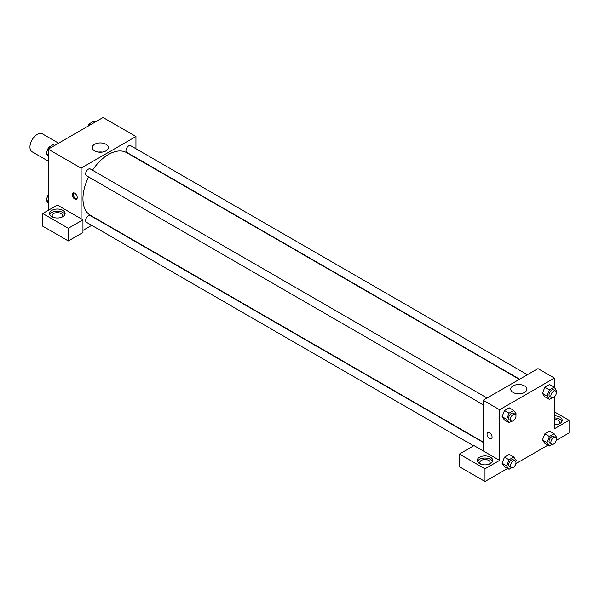 <?xml version="1.0" encoding="UTF-8"?>
<svg xmlns="http://www.w3.org/2000/svg" width="599" height="599" viewBox="0 0 599 599"><rect width="100%" height="100%" fill="white"/><g stroke="black" fill="none" stroke-linecap="round" stroke-linejoin="round"><path stroke-width="0.9" d="M58.56 143.183L42.432 133.869A10.34 5.968 120 0 0 34.465 136.639A10.34 5.968 120 0 0 29.95 147.04A10.34 5.968 120 0 0 32.091 151.772L48.227 161.086M48.227 210.346L48.227 149.151L103.05 117.501L135.943 136.49L135.943 148.724M106.001 144.284A8.049 4.642 180 0 1 108.352 147.571A8.049 4.642 180 0 1 100.31 152.213A8.049 4.642 180 0 1 92.261 147.571A8.049 4.642 180 0 1 97.225 143.273A8.049 4.642 180 0 1 106.001 144.284M81.12 218.785L57.362 205.068L42.739 213.514L68.323 228.286L82.947 219.84L81.12 218.785L81.12 168.139L48.227 149.151M81.12 168.139L135.943 136.49M102.257 152.079A8.049 4.642 0 0 0 98.356 152.079M74.725 199.003A3.557 2.052 60 0 1 72.404 195.873A3.557 2.052 60 0 1 72.943 193.028A3.557 2.052 60 0 1 76.5 195.079A3.557 2.052 60 0 1 76.5 199.182A3.557 2.052 60 0 1 74.725 199.003M73.467 192.863A3.557 2.052 -120 0 0 75.646 198.471A3.557 2.052 -120 0 0 76.897 198.808M51.881 210.346A7.75 4.478 180 0 1 60.327 209.373A7.75 4.478 180 0 1 65.119 213.514A7.75 4.478 180 0 1 57.362 217.991A7.75 4.478 180 0 1 49.612 213.514A7.75 4.478 180 0 1 51.881 210.346M64.894 214.569A7.75 4.478 0 0 0 59.458 211.312A7.75 4.478 0 0 0 51.881 212.458A7.75 4.478 0 0 0 49.829 214.569M52.982 217.205A5.166 2.988 180 0 1 52.195 215.625A5.166 2.988 180 0 1 55.385 212.862A5.166 2.988 180 0 1 61.016 213.514A5.166 2.988 180 0 1 62.528 215.625A5.166 2.988 180 0 1 61.742 217.205M42.739 213.514L42.739 226.175L68.323 240.94L82.947 232.502L82.947 219.84M68.323 228.286L68.323 240.94M91.714 225.329L82.947 230.39M483.161 442.376L90.292 215.558A3.879 2.239 120 0 0 87.304 216.598A3.879 2.239 120 0 0 85.612 220.499A3.879 2.239 120 0 0 86.421 222.274L473.652 445.843M527.39 374.727L130.642 145.669A3.879 2.239 120 0 0 127.654 146.71A3.879 2.239 120 0 0 125.962 150.611A3.879 2.239 120 0 0 126.771 152.386L519.633 379.204M487.039 398.021L90.292 168.963A3.879 2.239 120 0 0 87.304 170.004A3.879 2.239 120 0 0 85.612 173.905A3.879 2.239 120 0 0 86.421 175.679L483.161 404.737M88.607 176.945A36.18 20.89 120 0 0 82.947 198.741A36.18 20.89 120 0 0 90.442 215.303L483.161 442.04M519.34 379.369L126.621 152.633A36.18 20.89 120 0 0 92.486 170.228M483.161 450.905L474.019 445.626L459.403 454.072L484.988 468.837L499.603 460.399L483.161 450.905L483.161 400.259L537.984 368.61L554.427 378.104L554.427 387.575M459.403 454.072L459.403 466.726L484.988 481.499L507.593 468.448M515.851 463.686L547.943 445.154M556.201 440.385L569.05 432.965L569.05 420.303L554.427 428.749L554.427 396.86M554.427 419.435A5.166 2.988 180 0 1 558.088 420.303A5.166 2.988 180 0 1 559.601 422.415A5.166 2.988 180 0 1 558.815 424.002M561.967 421.359A7.75 4.478 0 0 0 554.427 417.937M554.427 415.833A7.75 4.478 180 0 1 562.184 420.303A7.75 4.478 180 0 1 554.427 424.781M480.608 464.09A5.166 2.988 180 0 1 479.821 462.51A5.166 2.988 180 0 1 484.988 459.523A5.166 2.988 180 0 1 490.154 462.51A5.166 2.988 180 0 1 489.368 464.09M492.52 461.455A7.75 4.478 0 0 0 487.084 458.198A7.75 4.478 0 0 0 479.507 459.343A7.75 4.478 0 0 0 477.455 461.455M479.507 457.232A7.75 4.478 180 0 1 487.953 456.266A7.75 4.478 180 0 1 492.737 460.399A7.75 4.478 180 0 1 484.988 464.876A7.75 4.478 180 0 1 477.231 460.399A7.75 4.478 180 0 1 479.507 457.232M484.988 468.837L484.988 481.499M554.427 411.865L569.05 420.303M549.388 436.491L544.82 433.856L549.568 431.108L544.82 433.856L542.447 439.973L544.82 443.35L542.447 439.973L547.014 442.609L549.388 436.491L554.135 433.751L556.508 437.128L556.097 438.191M552.076 397.841L549.388 399.391L544.82 396.755L542.439 393.386L544.82 387.261L549.568 384.521L544.82 387.261L549.388 389.897L554.135 387.156L556.508 390.533L556.097 391.604M511.726 421.142L509.038 422.692L504.47 420.049L502.089 416.679M509.038 422.692L506.664 419.315L509.038 413.19L504.47 410.555L509.217 407.814L504.47 410.555L502.097 416.672L504.47 420.049M511.726 467.729L509.038 469.279L506.664 465.902L509.038 459.785L504.47 457.149L509.217 454.409L504.47 457.149L502.097 463.267L504.47 466.643L502.089 463.274M499.603 460.399L499.603 409.753L554.427 378.104M524.484 385.898A8.049 4.642 180 0 1 526.843 389.178A8.049 4.642 180 0 1 518.794 393.828A8.049 4.642 180 0 1 510.745 389.178A8.049 4.642 180 0 1 515.717 384.887A8.049 4.642 180 0 1 524.484 385.898M499.603 409.753L483.161 400.259M520.748 393.685A8.049 4.642 0 0 0 516.847 393.685M487.781 432.523A3.557 2.052 -120 0 0 487.234 435.376A3.557 2.052 -120 0 0 489.555 438.505A3.557 2.052 60 0 1 487.234 435.376A3.557 2.052 60 0 1 487.781 432.53A3.557 2.052 60 0 1 491.33 434.582A3.557 2.052 60 0 1 491.33 438.685A3.557 2.052 60 0 1 489.555 438.505A3.557 2.052 -120 0 0 491.337 438.678M509.038 413.19L513.785 410.45L516.158 413.827L515.746 414.897M515.177 414.268L513.35 413.213A3.879 2.239 120 0 0 510.363 414.253A3.879 2.239 120 0 0 508.671 418.154A3.879 2.239 120 0 0 509.472 419.929L511.299 420.985A3.879 2.239 120 0 0 515.177 418.746A3.879 2.239 120 0 0 515.177 414.268A3.879 2.239 120 0 0 512.19 415.309A3.879 2.239 120 0 0 510.498 419.21A3.879 2.239 120 0 0 511.299 420.985M506.664 419.315L502.097 416.672M513.785 410.45L509.217 407.814M549.388 399.391L547.014 396.014L549.388 389.897M555.528 390.975L553.701 389.919A3.879 2.239 120 0 0 550.713 390.952A3.879 2.239 120 0 0 549.021 394.861A3.879 2.239 120 0 0 549.822 396.635L551.649 397.684A3.879 2.239 120 0 0 555.528 395.452A3.879 2.239 120 0 0 555.528 390.975A3.879 2.239 120 0 0 552.54 392.008A3.879 2.239 120 0 0 550.848 395.909A3.879 2.239 120 0 0 551.649 397.684M544.82 396.755L542.447 393.378L547.014 396.014M554.135 387.156L549.568 384.521M509.038 459.785L513.785 457.044L516.158 460.421L515.746 461.492M515.177 460.863L513.35 459.807A3.879 2.239 120 0 0 510.363 460.848A3.879 2.239 120 0 0 508.671 464.749A3.879 2.239 120 0 0 509.472 466.524L511.299 467.572A3.879 2.239 120 0 0 515.177 465.341A3.879 2.239 120 0 0 515.177 460.863A3.879 2.239 120 0 0 512.19 461.896A3.879 2.239 120 0 0 510.498 465.797A3.879 2.239 120 0 0 511.299 467.572M509.038 469.279L504.47 466.643M506.664 465.902L502.097 463.267M513.785 457.044L509.217 454.409M552.076 444.436L549.388 445.985L547.014 442.609M555.528 437.562L553.701 436.506A3.879 2.239 120 0 0 550.713 437.547A3.879 2.239 120 0 0 549.021 441.448A3.879 2.239 120 0 0 549.822 443.223L551.649 444.278A3.879 2.239 120 0 0 555.528 442.04A3.879 2.239 120 0 0 555.528 437.562A3.879 2.239 120 0 0 552.54 438.603A3.879 2.239 120 0 0 550.848 442.504A3.879 2.239 120 0 0 551.649 444.278M549.388 445.985L544.82 443.35M554.135 433.751L549.568 431.108M48.227 156.391L46.145 153.434L48.519 147.317L53.266 144.576L54.711 145.407M48.227 154.632L46.145 153.434M49.964 148.148L48.519 147.317M88.038 126.164L88.869 124.015L93.616 121.275L95.061 122.114M90.314 124.854L88.869 124.015M48.227 202.986L46.145 200.029L48.227 194.668M48.227 201.227L46.145 200.029"/></g></svg>
